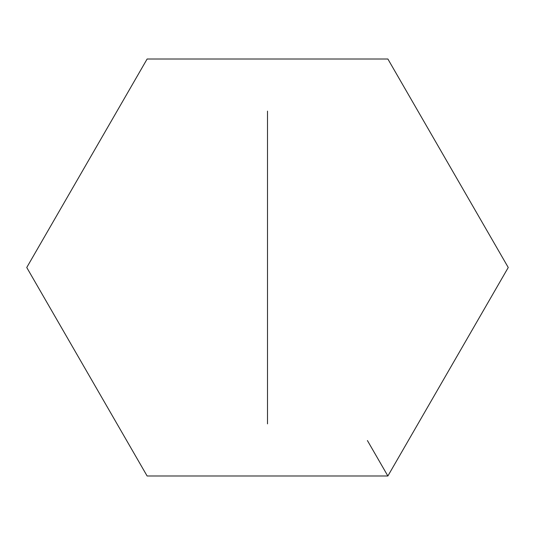<?xml version="1.0" encoding="UTF-8"?>
<svg xmlns="http://www.w3.org/2000/svg" width="535" height="535" viewBox="0 0 535 535"><rect width="100%" height="100%" fill="white"/><g stroke="black" fill="none" stroke-linecap="round" stroke-linejoin="round"><path stroke-width="0.8" d="M26.75 267.5L147.125 475.996L387.875 475.996L367.405 440.539L387.875 475.996L508.25 267.5L387.875 59.004L147.125 59.004L26.75 267.5M267.5 371.745L267.5 145.874L267.5 371.745M267.5 423.874L267.5 111.126L267.5 423.874"/></g></svg>
